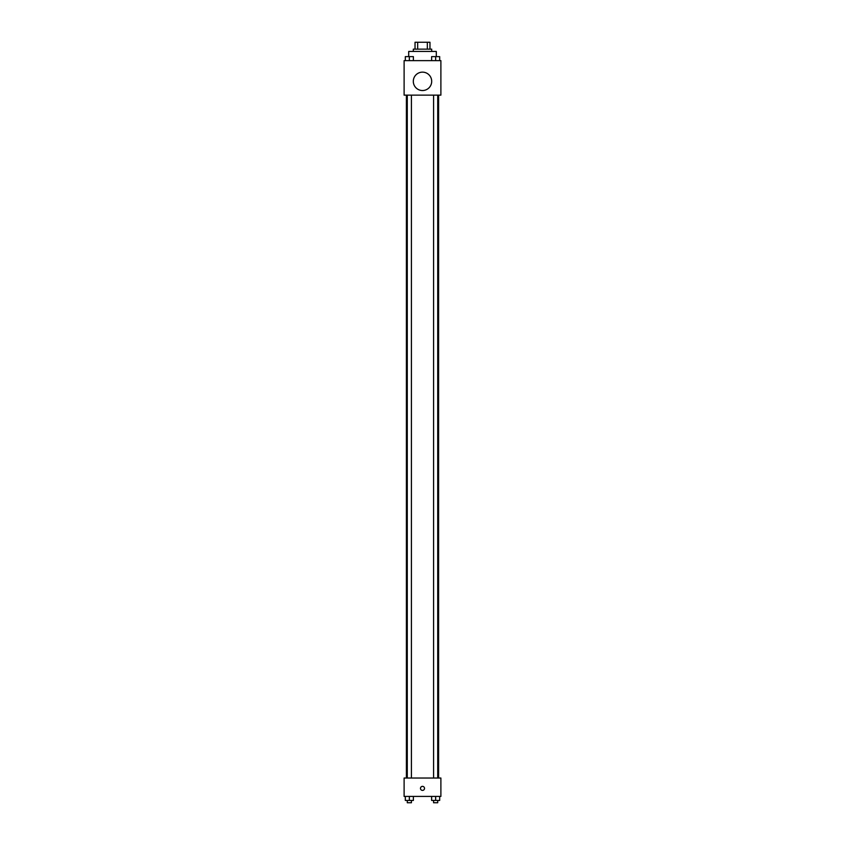<?xml version="1.0" encoding="UTF-8"?>
<svg xmlns="http://www.w3.org/2000/svg" width="845" height="845" viewBox="0 0 845 845"><rect width="100%" height="100%" fill="white"/><g stroke="black" fill="none" stroke-linecap="round" stroke-linejoin="round"><path stroke-width="1.27" d="M417.662 49.147L417.662 42.25L415.032 42.25L415.032 49.147L415.032 42.25M417.662 42.25L429.968 42.25L429.968 49.147M427.338 49.147L427.338 42.25M413.3 51.45L413.3 49.147L431.7 49.147L431.7 51.45M436.295 56.604L436.295 51.45L408.705 51.45L408.705 56.604M404.111 60.639L440.889 60.639L440.889 95.136L404.111 95.136L404.111 60.639M422.5 90.531A9.2 9.2 0 0 1 414.536 76.737A9.2 9.2 0 0 1 430.464 76.737A9.2 9.2 0 0 1 422.5 90.531M404.111 778.034L440.889 778.034L440.889 796.423L404.111 796.423L404.111 778.034M422.5 790.392A2.007 2.007 0 0 1 420.757 787.371A2.007 2.007 0 0 1 424.243 787.371A2.007 2.007 0 0 1 422.5 790.392M431.626 796.423L431.626 800.447L439.675 800.447L439.675 796.423L439.675 800.447M435.65 800.447L435.65 796.423M437.721 800.447L437.721 802.75L433.58 802.75L433.58 800.447M405.325 796.423L405.325 800.447L413.374 800.447L413.374 796.423L413.374 800.447M409.35 800.447L409.35 796.423M411.42 800.447L411.42 802.75L407.279 802.75L407.279 800.447M431.626 60.639L431.626 56.626L439.675 56.626L439.675 60.639L439.675 56.626M435.65 60.639L435.65 56.626L433.58 56.604M437.721 56.626L435.65 56.604M405.325 60.639L405.325 56.626L413.374 56.626L413.374 60.639L413.374 56.626M409.35 60.639L409.35 56.626L407.279 56.604M411.42 56.626L409.35 56.604M438.597 778.034L438.597 95.136M406.403 778.034L406.403 95.136M433.58 95.136L433.58 778.034M437.721 95.136L437.721 778.034M411.42 778.034L411.42 95.136M407.279 778.034L407.279 95.136"/></g></svg>
